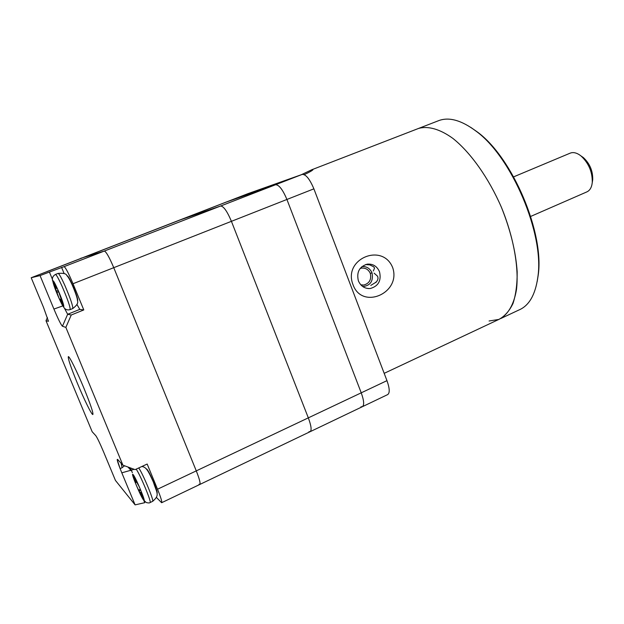 <?xml version="1.0" encoding="UTF-8"?>
<svg xmlns="http://www.w3.org/2000/svg" width="624" height="624" viewBox="0 0 624 624"><rect width="100%" height="100%" fill="white"/><g stroke="black" fill="none" stroke-linecap="round" stroke-linejoin="round"><path stroke-width="0.94" d="M308.997 431.621L310.081 431.714C311.867 430.482 311.282 425.864 308.326 417.862L231.418 221.325C227.159 211.24 223.556 206.138 220.607 206.021L178.604 220.475L225.303 202.418L275.512 184.759C278.936 184.665 282.742 189.563 286.915 199.462L361.234 392.824C364.065 400.709 364.393 405.358 362.232 406.77C364.393 405.358 364.065 400.709 361.234 392.824L386.966 380.648C389.727 388.479 389.938 393.143 387.598 394.633L362.466 406.653M199.048 484.193L199.758 484.489C200.686 483.647 199.532 479.115 196.279 470.878L113.755 267.68C109.317 257.189 106.166 251.651 104.302 251.066L80.707 258.328L104.302 251.066C106.166 251.651 109.317 257.189 113.755 267.68L196.279 470.878C199.532 479.115 200.686 483.647 199.758 484.489L161.702 502.687M199.867 484.435L310.081 431.714C311.867 430.482 311.282 425.864 308.326 417.862L231.418 221.325C227.159 211.24 223.556 206.138 220.607 206.021L178.628 220.467L47.011 271.557M225.272 202.426L248.095 193.604L302.203 174.416C305.854 174.229 309.746 179.033 313.888 188.838L386.966 380.648M156.952 493.108L157.092 493.147C157.537 492.625 156.538 489.349 154.112 483.327C150.423 474.685 147.911 469.88 146.57 468.92M77.446 300.581L77.618 300.62C78.047 299.707 76.775 295.558 73.811 288.155C70.543 280.433 68.383 276.315 67.33 275.8L67.22 275.956M77.275 382.996C83.983 399.227 91.775 415.085 92.851 414.531C93.475 413.104 90.527 404.375 83.99 388.354C77.041 371.522 69.248 355.828 68.328 356.639C67.829 358.418 70.808 367.208 77.275 382.996M129.667 468.913L127.928 467.009M248.118 193.596L31.2 277.742L40.045 275.582L49.413 272.048L52.502 279.505M76.916 304.418L79.786 309.387L83.788 309.933L73.008 283.733C68.515 273.101 65.528 267.407 64.061 266.651L49.413 272.048M83.788 309.933L71.253 314.995L65.855 327.389L122.912 465.176L135.104 469.63L147.17 464.038L157.529 489.216L361.234 392.824L286.915 199.462C282.742 189.563 278.936 184.665 275.512 184.759L302.203 174.416M143.855 500.51L144.752 502.687L135.096 504.878L115.44 480.425L103.631 452.026C99.941 443.297 97.336 437.861 95.823 435.716L92.173 431.738L46.004 320.759L47.424 317.53M156.398 497.398L161.624 502.726C162.248 502.031 160.883 497.531 157.529 489.216M130.806 470.613L128.911 467.368M130.182 469.942L131.056 469.537M135.096 504.878L121.813 472.828C117.913 463.242 116.524 458.78 117.64 459.443L122.912 465.176M65.855 327.389L62.447 326.251C61.027 324.893 58.188 319.16 53.921 309.059L40.045 275.582M31.2 277.742L43.469 307.258L48.469 321.29L46.004 320.759M130.424 467.922L132.35 472.68M61.565 267.337L64.132 273.569M64.249 307.866L67.657 314.278L71.253 314.995M58.882 297.82L60.481 300.752L60.341 299.224L63.773 306.283L59.818 295.191C58.711 291.541 57.502 288.725 56.191 286.736L56.355 288.358L52.954 281.369L58.882 297.82M58.172 290.527L56.729 291.096M57.049 288.085L56.355 288.358M61.058 298.935L60.341 299.224M143.52 499.754L140.759 492.188L141.547 492.96C142.085 493.132 138.684 485.121 137.974 484.544L133.091 474.856L135.962 482.531L135.213 481.822C134.706 481.666 138.021 489.481 138.723 490.082L143.52 499.754M140.704 490.16L139.394 490.776M136.617 482.227L135.962 482.531M141.352 491.907L140.759 492.188M361.92 266.588C366.592 266.253 369.962 268.343 372.029 272.867C373.495 281.12 370.406 285.691 362.755 286.564M360.797 284.825L363.73 285.059C369.4 283.429 371.592 279.536 370.305 273.39C368.527 269.545 365.602 267.79 361.538 268.117L360.11 268.492M225.303 202.418L275.512 184.759L64.061 266.651M360.976 406.77L362.232 406.77L310.284 431.621M301.252 174.759L311.688 169.79L312.92 169.767C312.047 170.742 309.145 172.364 304.223 174.642M276.526 183.518L272.665 184.891M374.104 273.148L377.629 276.26L378.035 278.171L377.606 280.059L376.295 282.064L370.796 285.402M358.402 280.886C360.82 286.268 364.783 288.811 370.297 288.506C378.456 286.174 381.529 280.589 379.509 271.752C376.997 266.183 372.887 263.656 367.154 264.17C359.291 266.698 356.374 272.275 358.402 280.886M392.675 267.602C401.45 292.937 362.17 310.346 353.044 284.778C342.646 258.921 382.535 242.252 392.675 267.602M418.376 128.505L418.376 128.505C427.861 125.713 439.803 128.934 452.907 138.419C470.551 152.467 488.701 177.949 501.462 207.425C510.572 230.233 515.806 251.683 517.171 271.768C517.265 284.138 515.876 294.707 513.006 303.467C509.379 311.009 504.66 316.329 498.849 319.426C507.694 315.128 513.95 304.879 516.508 289.357C519.028 267.524 513.638 237.128 501.462 207.425C488.701 177.949 470.551 152.467 452.907 138.419C439.803 128.934 427.861 125.713 418.376 128.505M365.578 264.553L369.743 264.88L373.737 266.791L374.556 268.133L373.292 271.011M470.738 127.358L477.04 131.758C512.444 157.084 544.916 233.743 538.091 275.894L537.155 281.666M500.76 318.536L518.817 310.042C528.988 305.807 535.314 294.926 537.802 277.399C544.729 234.632 511.696 156.647 475.777 130.954C461.479 120.307 449.21 116.836 438.961 120.541L311.688 169.79M384.181 373.339L498.849 319.426L489.076 320.993M581.217 156.101L583.362 157.568C589.805 163.589 592.925 170.953 592.714 179.657L592.426 181.514M530.689 216.427L586.739 191.95C589.867 190.577 591.708 187.442 592.262 182.551C592.504 172.068 588.752 163.199 580.999 155.945C577.528 153.208 574.291 152.155 571.295 152.794L570.079 153.192M73.008 283.733L313.888 188.838M133.427 469.529L121.813 472.828M79.786 309.387L67.657 314.278L62.447 326.251M62.845 305.893L53.921 309.059M124.558 465.777L122.148 467.68L121.087 463.187M117.179 459.537L120.097 468.562M58.133 273.398C63.469 272.992 66.362 273.694 66.815 275.512C68 276.572 69.709 279.513 71.947 284.341C75.746 293.249 77.587 298.724 77.454 300.776C78.437 302.851 76.869 305.44 72.743 308.56C73.102 306.244 70.457 298.49 64.802 285.324C61.277 277.555 59.054 273.577 58.133 273.398L55.481 274.427C56.371 274.622 58.586 278.608 62.104 286.385C67.766 299.567 70.434 307.312 70.106 309.621C67.142 310.424 64.896 309.434 63.344 306.641M58.906 297.952C66.05 314.239 65.122 305.955 57.79 289.552C50.45 272.945 51.854 282.266 58.906 297.952M58.672 291.759L56.917 292.453M55.645 286.767L54.928 287.048M62.813 303.038L62.15 303.295M150.127 502.538L152.576 501.368C154.744 502.117 142.678 473.101 138.692 467.969M143.692 500.167C146.788 503.841 135.353 476.369 132.998 474.49C130.198 471.455 141.188 497.819 143.692 500.167M136.149 469.147C140.096 474.302 152.17 503.35 150.049 502.57C149.62 503.077 148.348 503.061 146.227 502.531L143.59 500.05M141.765 494.59L141.11 494.902M140.361 489.317L138.723 490.082M134.87 478.109L134.246 478.405M372.029 272.867L370.305 273.39M122.148 467.68L120.112 468.616M72.743 308.56L70.106 309.621M52.751 281.237C51.808 278.312 52.712 276.042 55.481 274.427M152.646 501.337C160.15 494.949 156.835 493.139 153.371 482.063C148.372 471.081 146.398 467.555 142.763 466.682L141.905 466.479M363.73 285.059L362.216 285.09M368.035 288.538L370.297 288.506M375.523 282.305L376.607 281.837M477.04 131.758L475.777 130.954M538.091 275.894L537.802 277.399M583.362 157.568L580.999 155.945M592.714 179.657L592.262 182.551M570.289 153.106L513.646 176.849"/></g></svg>
